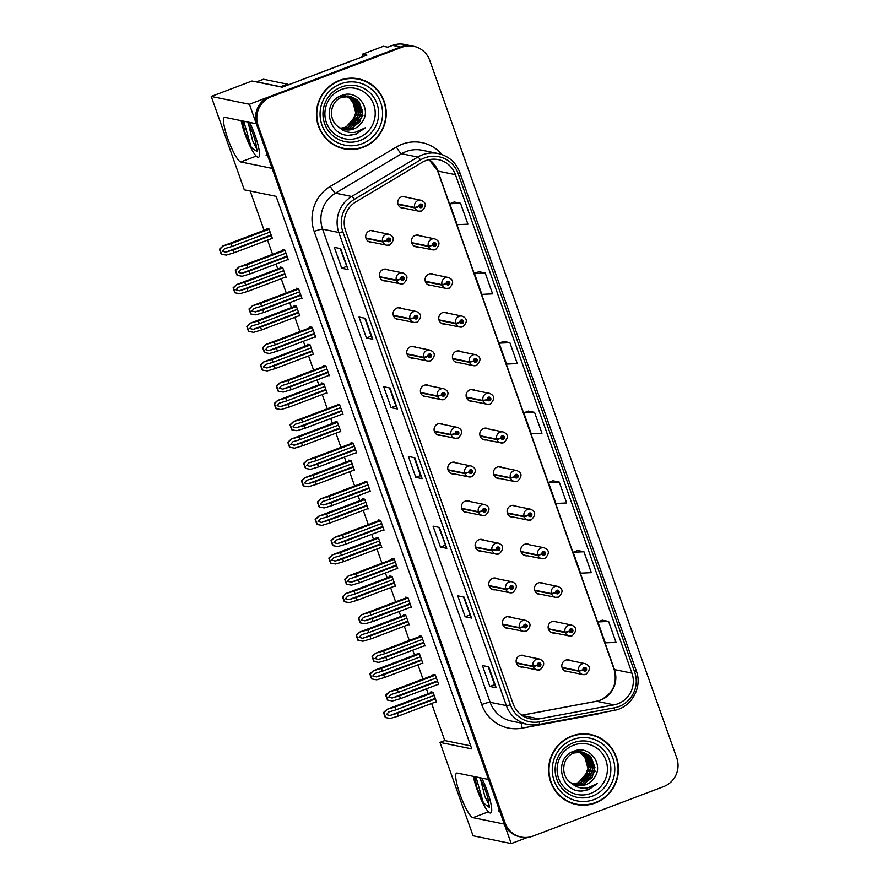 <?xml version="1.0" encoding="UTF-8"?>
<svg xmlns="http://www.w3.org/2000/svg" width="888" height="888" viewBox="0 0 888 888"><rect width="100%" height="100%" fill="white"/><g stroke="black" fill="none" stroke-linecap="round" stroke-linejoin="round"><path stroke-width="1.33" d="M499.411 810.222A23.821 4.418 69.3 0 1 498.812 810.844A23.821 4.418 69.3 0 1 498.268 810.866L499.744 811.166M267.543 155.467L266.078 155.156A23.821 4.418 -110.7 0 0 266.611 155.134A23.821 4.418 -110.7 0 0 267.21 154.512M497.691 578.854A5.95 5.816 101.6 0 0 488.789 584.382A5.95 5.816 101.6 0 0 495.449 589.787M484.016 540.237A5.95 5.816 101.6 0 0 475.113 545.776A5.95 5.816 101.6 0 0 481.773 551.171M470.34 501.62A5.95 5.816 101.6 0 0 461.438 507.159A5.95 5.816 101.6 0 0 468.098 512.565M456.665 463.014A5.95 5.816 101.6 0 0 447.763 468.542A5.95 5.816 101.6 0 0 454.423 473.948M442.99 424.397A5.95 5.816 101.6 0 0 434.088 429.936A5.95 5.816 101.6 0 0 440.759 435.342M429.326 385.792A5.95 5.816 101.6 0 0 420.413 391.319A5.95 5.816 101.6 0 0 427.084 396.725M415.651 347.175A5.95 5.816 101.6 0 0 406.748 352.714A5.95 5.816 101.6 0 0 413.408 358.108M401.975 308.569A5.95 5.816 101.6 0 0 393.073 314.097A5.95 5.816 101.6 0 0 399.733 319.502M388.3 269.952A5.95 5.816 101.6 0 0 379.398 275.491A5.95 5.816 101.6 0 0 386.058 280.886M374.625 231.335A5.95 5.816 101.6 0 0 365.723 236.874A5.95 5.816 101.6 0 0 372.383 242.28M511.366 617.46A5.95 5.816 101.6 0 0 502.453 622.999A5.95 5.816 101.6 0 0 509.124 628.393M557.042 622.055A5.95 5.816 101.6 0 0 548.14 627.583A5.95 5.816 101.6 0 0 554.8 632.989M543.367 583.438A5.95 5.816 101.6 0 0 534.465 588.977A5.95 5.816 101.6 0 0 541.125 594.372M529.692 544.821A5.95 5.816 101.6 0 0 520.79 550.36A5.95 5.816 101.6 0 0 527.461 555.766M516.028 506.216A5.95 5.816 101.6 0 0 507.115 511.743A5.95 5.816 101.6 0 0 513.786 517.149M502.353 467.599A5.95 5.816 101.6 0 0 493.451 473.138A5.95 5.816 101.6 0 0 500.111 478.543M488.678 428.993A5.95 5.816 101.6 0 0 479.775 434.521A5.95 5.816 101.6 0 0 486.435 439.926M475.002 390.376A5.95 5.816 101.6 0 0 466.1 395.915A5.95 5.816 101.6 0 0 472.76 401.309M461.327 351.77A5.95 5.816 101.6 0 0 452.425 357.298A5.95 5.816 101.6 0 0 459.085 362.704M447.663 313.153A5.95 5.816 101.6 0 0 438.75 318.692A5.95 5.816 101.6 0 0 445.421 324.087M433.988 274.536A5.95 5.816 101.6 0 0 425.086 280.075A5.95 5.816 101.6 0 0 431.746 285.481M420.313 235.931A5.95 5.816 101.6 0 0 411.41 241.458A5.95 5.816 101.6 0 0 418.07 246.864M406.637 197.314A5.95 5.816 101.6 0 0 397.735 202.853A5.95 5.816 101.6 0 0 404.395 208.258M525.03 656.077A5.95 5.816 101.6 0 0 516.128 661.604A5.95 5.816 101.6 0 0 522.788 667.01M570.718 660.661A5.95 5.816 101.6 0 0 561.815 666.2A5.95 5.816 101.6 0 0 568.475 671.594M363.248 56.488L362.437 54.19L383.361 46.265L387.823 47.175L392.607 45.366A22.333 21.789 101.6 0 1 404.495 44.4L412.443 46.032A22.333 21.789 101.6 0 0 400.555 46.997L249.417 104.251L256.321 123.765L224.986 117.349A23.821 4.418 -110.7 0 0 224.453 117.383A23.821 4.418 -110.7 0 0 228.272 139.916A23.821 4.418 -110.7 0 0 240.781 161.96L272.117 168.376L488.522 779.475L457.187 773.06A23.821 4.418 -110.7 0 0 456.643 773.093A23.821 4.418 -110.7 0 0 460.461 795.626A23.821 4.418 -110.7 0 0 472.982 817.67L504.317 824.086L511.233 843.6L527.694 837.362M362.437 54.19L366.888 55.112L282.218 87.179L252.003 80.997L211.244 96.437L249.417 104.251M431.624 703.451L444.766 740.57L439.982 742.39L473.06 835.775L511.233 843.6M439.982 742.39L471.794 748.906L276.124 196.348L244.311 189.832L211.244 96.437M250.172 191.031L264.102 230.369M267.543 240.115L272.583 254.323M276.035 264.069L277.766 268.986M281.219 278.721L286.258 292.94M289.699 302.675L291.442 307.592M294.894 317.338L299.933 331.546M303.374 341.292L305.117 346.209M308.569 355.944L313.597 370.163M317.049 379.898L318.792 384.815M322.244 394.561L327.272 408.78M330.725 418.514L332.467 423.432M335.919 433.166L340.948 447.386M344.4 457.131L346.142 462.049M349.583 471.783L354.623 486.002M358.075 495.737L359.807 500.654M363.259 510.4L368.298 524.608M371.739 534.354L373.482 539.271M376.934 549.006L381.973 563.225M385.414 572.96L387.157 577.877M390.609 587.623L395.637 601.831M399.089 611.577L400.832 616.494M404.284 626.229L409.313 640.448M412.765 650.183L414.507 655.1M417.948 664.846L422.988 679.065M426.44 688.799L428.183 693.717M444.766 740.57L470.729 745.887M353.735 470.207L354.49 470.363L351.038 460.606L348.806 460.151L349.084 460.928M381.085 547.43L381.84 547.585L378.388 537.828L376.157 537.373L376.434 538.15M394.76 586.047L395.515 586.202L392.052 576.445L389.832 575.99L390.11 576.767M408.425 624.664L409.19 624.819L405.727 615.062L403.507 614.596L403.774 615.373M422.1 663.269L422.855 663.425L419.402 653.668L417.182 653.213L417.449 653.99M367.41 508.824L368.165 508.979L364.713 499.223L362.482 498.767L362.759 499.544M340.06 431.601L340.814 431.757L337.362 422L335.142 421.545L335.409 422.311M326.384 392.984L327.15 393.14L323.687 383.383L321.467 382.928L321.734 383.705M312.72 354.379L313.475 354.534L310.023 344.777L307.792 344.311L308.069 345.088M299.045 315.762L299.8 315.917L296.348 306.16L294.117 305.705L294.394 306.482M285.37 277.156L286.125 277.3L282.673 267.543L280.442 267.088L280.719 267.865M271.695 238.539L272.45 238.694L268.997 228.938L266.766 228.482L267.044 229.259M435.775 701.886L436.53 702.042L433.078 692.285L430.846 691.83L431.124 692.596M369.608 491.364L370.363 491.519L366.911 481.762L364.679 481.307L364.957 482.084M396.958 568.598L397.713 568.742L394.25 558.985L392.03 558.53L392.307 559.307M410.622 607.203L411.388 607.359L407.925 597.602L405.705 597.147L405.971 597.924M424.298 645.82L425.052 645.976L421.6 636.219L419.38 635.753L419.647 636.53M383.283 529.981L384.038 530.136L380.586 520.379L378.355 519.924L378.632 520.701M355.933 452.758L356.687 452.913L353.235 443.156L351.004 442.701L351.282 443.467M342.257 414.141L343.012 414.296L339.56 404.54L337.34 404.084L337.606 404.861M328.582 375.535L329.348 375.691L325.885 365.934L323.665 365.468L323.931 366.245M314.918 336.918L315.673 337.074L312.221 327.317L309.99 326.862L310.267 327.639M301.243 298.312L301.998 298.468L298.546 288.7L296.315 288.245L296.592 289.022M287.568 259.696L288.323 259.851L284.87 250.094L282.639 249.639L282.917 250.416M437.973 684.426L438.728 684.581L435.275 674.825L433.044 674.369L433.322 675.146M339.482 80.364A35.731 34.865 101.6 0 0 316.505 116.639A35.731 34.865 101.6 0 0 344.156 148.818A35.731 34.865 101.6 0 0 363.17 147.275A35.731 34.865 101.6 0 0 386.147 110.989A35.731 34.865 101.6 0 0 358.497 78.821A35.731 34.865 101.6 0 0 339.482 80.364M343.523 148.685A35.731 34.865 101.6 0 0 353.346 149.051M571.672 736.074A35.731 34.865 101.6 0 0 548.706 772.349A35.731 34.865 101.6 0 0 576.356 804.528A35.731 34.865 101.6 0 0 595.371 802.985A35.731 34.865 101.6 0 0 618.337 766.699A35.731 34.865 101.6 0 0 590.698 734.531A35.731 34.865 101.6 0 0 571.672 736.074M575.724 804.384A35.731 34.865 101.6 0 0 585.536 804.761M425.641 160.673A23.821 23.243 -78.4 0 1 438.328 159.64A23.821 23.243 -78.4 0 1 455.433 174.681L631.945 673.16A23.821 23.243 -78.4 0 1 614.041 704.85L538.972 718.914A23.821 23.243 -78.4 0 1 530.214 718.836A23.821 23.243 -78.4 0 1 513.109 703.796L345.565 230.691A23.821 23.243 -78.4 0 1 355.877 201.876L421.966 162.448A23.821 23.243 -78.4 0 1 425.641 160.673M424.653 157.886A26.795 26.152 101.6 0 0 420.512 159.884L354.423 199.312A26.795 26.152 101.6 0 0 342.835 231.724L510.367 704.828A26.795 26.152 101.6 0 0 539.46 721.833L614.54 707.78A26.795 26.152 101.6 0 0 634.687 672.116L458.164 173.648A26.795 26.152 101.6 0 0 424.653 157.886M413.719 46.287L412.443 46.032A22.333 21.789 101.6 0 0 400.555 46.997L269.93 96.481A22.333 21.789 101.6 0 0 256.821 125.164L503.829 822.688A22.333 21.789 101.6 0 0 519.857 836.796L521.134 837.051A22.333 21.789 101.6 0 0 533.022 836.085L663.647 786.601A22.333 21.789 101.6 0 0 676.756 757.919L429.759 60.395A22.333 21.789 101.6 0 0 401.831 47.253L271.206 96.748A22.333 21.789 101.6 0 0 258.086 125.43L505.094 822.954A22.333 21.789 101.6 0 0 521.134 837.051M608.602 621.445L597.868 621.944L605.272 642.856L616.006 642.357L608.602 621.445L602.253 620.179M583.927 551.748L573.182 552.247L580.586 573.16L591.33 572.66L583.927 551.748L577.577 550.482M559.24 482.051L548.507 482.55L555.91 503.463L566.644 502.963L559.24 482.051L552.891 480.785M460.517 203.263L449.783 203.763L457.187 224.675L467.921 224.176L460.517 203.263L454.168 201.998M485.203 272.96L474.458 273.46L481.862 294.372L492.607 293.873L485.203 272.96L478.854 271.695M509.879 342.657L499.145 343.156L506.549 364.069L517.282 363.569L509.879 342.657L503.529 341.392M534.565 412.354L523.82 412.853L531.224 433.766L541.969 433.266L534.565 412.354L528.216 411.089M471.506 618.048L465.146 616.749L457.742 595.837L464.102 597.147L471.506 618.048A5.95 0.677 -19.5 0 1 471.373 617.97L463.98 597.125M496.181 687.745L489.821 686.446L482.417 665.534L488.777 666.844L496.181 687.745A5.95 0.677 -19.5 0 1 496.048 687.667L488.666 666.821M397.458 408.957L391.097 407.659L383.694 386.746L390.054 388.056L397.458 408.957A5.95 0.677 -19.5 0 1 397.325 408.88L389.943 388.034M372.782 339.26L366.422 337.962L359.018 317.049L365.379 318.359L372.782 339.26A5.95 0.677 -19.5 0 1 372.638 339.183L365.257 318.337M348.096 269.564L341.736 268.265L334.332 247.352L340.692 248.662L348.096 269.564A5.95 0.677 -19.5 0 1 347.963 269.486L340.581 248.64M446.819 548.351L440.459 547.052L433.055 526.14L439.416 527.45L446.819 548.351A5.95 0.677 -19.5 0 1 446.686 548.273L439.305 527.428M422.144 478.654L415.784 477.356L408.38 456.443L414.74 457.753L422.144 478.654A5.95 0.677 -19.5 0 1 422 478.577L414.618 457.731M415.784 477.356L420.524 475.557L422 478.577M440.459 547.052L445.199 545.254M438.861 527.328L446.686 548.273M341.736 268.265L346.475 266.467M340.126 248.54L347.963 269.486M366.422 337.962L371.162 336.164L372.638 339.183M391.097 407.659L395.837 405.86L397.325 408.88M489.821 686.446L494.561 684.648L496.048 687.667M465.146 616.749L469.885 614.951M463.536 597.025L471.373 617.97M523.82 412.853L528.26 411.066M499.145 343.156L503.585 341.369M474.458 273.46L478.898 271.673M449.783 203.763L454.223 201.976M548.507 482.55L552.947 480.763M573.182 552.247L577.622 550.46M597.868 621.944L602.308 620.157M420.524 475.58L414.174 457.631M395.848 405.883L389.499 387.934M371.162 336.186L364.813 318.237M494.572 684.67L488.222 666.721M599.234 737.917A35.731 34.865 101.6 0 0 590.054 734.398M367.033 82.207A35.731 34.865 101.6 0 0 357.864 78.699M437.606 681.407L399.511 695.837L392.13 698.035L388.678 697.135L390.898 694.549L398.279 692.351L397.291 689.565L389.055 691.919L434.554 674.68M516.461 663.214L533.266 666.655L537.418 665.378A1.865 1.82 101.6 0 0 539.715 666.4A1.865 1.82 101.6 0 0 540.814 664.002A1.865 1.82 101.6 0 0 538.483 662.914A1.865 1.82 101.6 0 0 537.373 665.223L538.406 664.879A0.744 0.722 -78.4 0 1 539.249 663.924A0.744 0.722 -78.4 0 1 539.349 665.356A0.744 0.722 -78.4 0 1 538.428 664.946L537.418 665.378M538.827 663.969A0.744 0.722 -78.4 0 1 538.583 665.179M537.373 665.223L533.1 666.2A5.583 5.45 -78.4 0 1 539.427 659.018C544.81 661.227 545.077 664.79 540.248 669.719L537.185 669.963A5.583 5.45 -78.4 0 1 533.266 666.655M516.328 662.77L533.1 666.2M438.594 684.193L400.499 698.623L392.552 700.987L387.534 700.088A3.719 0.688 -110.7 0 1 386.946 698.601L386.202 696.514A3.719 0.688 -110.7 0 1 385.758 695.049L389.177 691.896L434.598 674.691M435.386 675.135L397.291 689.565M436.374 677.921L398.279 692.351M399.511 695.837L400.499 698.623M389.344 691.93L386.08 695.115L387.856 700.155M435.409 698.856L397.313 713.297L389.932 715.484L386.48 714.585L388.7 711.998L396.081 709.812L395.093 707.015L386.857 709.368L432.356 692.129M562.148 667.809L578.943 671.25L583.105 669.963A1.865 1.82 101.6 0 0 585.403 670.984A1.865 1.82 101.6 0 0 586.502 668.597A1.865 1.82 101.6 0 0 584.171 667.499A1.865 1.82 101.6 0 0 583.05 669.818L584.093 669.474A0.744 0.722 -78.4 0 1 584.937 668.509A0.744 0.722 -78.4 0 1 585.037 669.941A0.744 0.722 -78.4 0 1 584.115 669.53L583.105 669.963M584.515 668.553A0.744 0.722 -78.4 0 1 584.26 669.763M583.05 669.818L578.787 670.795A5.583 5.45 -78.4 0 1 585.114 663.614C590.487 665.822 590.764 669.385 585.925 674.303L582.872 674.547A5.583 5.45 -78.4 0 1 578.943 671.25M562.004 667.354L578.787 670.795M436.397 701.653L398.301 716.083L390.354 718.448L385.337 717.548A3.719 0.688 -110.7 0 1 384.748 716.061L384.005 713.963A3.719 0.688 -110.7 0 1 383.561 712.509L386.979 709.346L432.401 692.14M433.189 692.585L395.093 707.015M434.177 695.382L396.081 709.812M397.313 713.297L398.301 716.083M387.146 709.379L383.882 712.576L385.658 717.615M423.931 642.79L385.836 657.22L378.454 659.418L375.002 658.519L377.222 655.932L384.604 653.735L383.616 650.948L375.38 653.302L420.879 636.063M502.786 624.608L519.591 628.049L523.754 626.762A1.865 1.82 101.6 0 0 526.051 627.783A1.865 1.82 101.6 0 0 527.139 625.396A1.865 1.82 101.6 0 0 524.808 624.297A1.865 1.82 101.6 0 0 523.698 626.617L524.741 626.273A0.744 0.722 -78.4 0 1 525.585 625.307A0.744 0.722 -78.4 0 1 525.674 626.739A0.744 0.722 -78.4 0 1 524.753 626.329L523.754 626.762M525.152 625.352A0.744 0.722 -78.4 0 1 524.908 626.562M523.698 626.617L519.425 627.594A5.583 5.45 -78.4 0 1 525.751 620.412C531.135 622.621 531.413 626.184 526.573 631.102L523.509 631.346A5.583 5.45 -78.4 0 1 519.591 628.049M502.652 624.153L519.425 627.594M424.919 645.587L386.824 660.017L378.876 662.37L373.859 661.482A3.719 0.688 -110.7 0 1 373.271 659.995L372.527 657.897A3.719 0.688 -110.7 0 1 372.083 656.443L375.513 653.279L420.923 636.074M421.711 636.518L383.616 650.948M422.699 639.305L384.604 653.735M385.836 657.22L386.824 660.017M375.668 653.313L372.405 656.51L374.181 661.549M410.256 604.184L372.172 618.614L364.779 620.801L361.327 619.902L363.547 617.327L370.929 615.129L369.941 612.343L361.705 614.685L407.204 597.458M489.122 585.991L505.916 589.432L510.078 588.156A1.865 1.82 101.6 0 0 512.376 589.177A1.865 1.82 101.6 0 0 513.464 586.779A1.865 1.82 101.6 0 0 511.144 585.692A1.865 1.82 101.6 0 0 510.023 588L511.066 587.656A0.744 0.722 -78.4 0 1 511.91 586.702A0.744 0.722 -78.4 0 1 511.999 588.122A0.744 0.722 -78.4 0 1 511.088 587.723L510.078 588.156M511.488 586.746A0.744 0.722 -78.4 0 1 511.233 587.956M510.023 588L505.76 588.977A5.583 5.45 -78.4 0 1 512.087 581.795C517.46 584.004 517.737 587.567 512.898 592.485L509.845 592.74A5.583 5.45 -78.4 0 1 505.916 589.432M488.977 585.547L505.76 588.977M411.244 606.97L373.16 621.4L365.201 623.765L360.195 622.865A3.719 0.688 -110.7 0 1 359.596 621.378L358.852 619.291A3.719 0.688 -110.7 0 1 358.408 617.826L361.838 614.674L407.248 597.469M408.036 597.913L369.941 612.343M409.024 600.699L370.929 615.129M372.172 618.614L373.16 621.4M361.993 614.707L358.73 617.893L360.517 622.932M396.581 565.567L358.497 579.997L351.115 582.195L347.652 581.296L349.872 578.71L357.265 576.512L356.277 573.726L348.041 576.079L393.528 558.841M475.446 547.385L492.241 550.826L496.403 549.539A1.865 1.82 101.6 0 0 498.701 550.56A1.865 1.82 101.6 0 0 499.789 548.174A1.865 1.82 101.6 0 0 497.469 547.075A1.865 1.82 101.6 0 0 496.348 549.383L497.391 549.05A0.744 0.722 -78.4 0 1 498.235 548.085A0.744 0.722 -78.4 0 1 498.335 549.517A0.744 0.722 -78.4 0 1 497.413 549.106L496.403 549.539M497.813 548.129A0.744 0.722 -78.4 0 1 497.558 549.339M496.348 549.383L492.085 550.371A5.583 5.45 -78.4 0 1 498.412 543.19C503.785 545.387 504.062 548.962 499.223 553.879L496.17 554.123A5.583 5.45 -78.4 0 1 492.241 550.826M475.302 546.93L492.085 550.371M397.569 568.353L359.485 582.783L351.526 585.148L346.52 584.26A3.719 0.688 -110.7 0 1 345.92 582.761L345.177 580.674A3.719 0.688 -110.7 0 1 344.733 579.22L348.163 576.057L393.584 558.852M394.361 559.296L356.277 573.726M395.349 562.082L357.265 576.512M358.497 579.997L359.485 582.783M348.318 576.09L345.055 579.287L346.842 584.315M421.733 660.25L383.638 674.68L376.257 676.878L372.805 675.979L375.025 673.393L382.406 671.195L381.418 668.409L373.182 670.762L418.681 653.524M548.473 629.192L565.279 632.633L569.43 631.357A1.865 1.82 101.6 0 0 571.728 632.378A1.865 1.82 101.6 0 0 572.827 629.981A1.865 1.82 101.6 0 0 570.496 628.893A1.865 1.82 101.6 0 0 569.375 631.202L570.418 630.857A0.744 0.722 -78.4 0 1 571.262 629.903A0.744 0.722 -78.4 0 1 571.361 631.324A0.744 0.722 -78.4 0 1 570.44 630.924L569.43 631.357M570.84 629.947A0.744 0.722 -78.4 0 1 570.596 631.157M569.375 631.202L565.112 632.178A5.583 5.45 -78.4 0 1 571.439 624.997C576.823 627.206 577.089 630.769 572.249 635.686L569.197 635.941A5.583 5.45 -78.4 0 1 565.279 632.633M548.329 628.748L565.112 632.178M422.721 663.036L384.626 677.466L376.679 679.831L371.661 678.932A3.719 0.688 -110.7 0 1 371.073 677.444L370.329 675.357A3.719 0.688 -110.7 0 1 369.885 673.892L373.315 670.74L418.725 653.535M419.513 653.979L381.418 668.409M420.501 656.765L382.406 671.195M383.638 674.68L384.626 677.466M373.471 670.773L370.207 673.959L371.983 678.998M408.058 621.633L369.974 636.063L362.582 638.261L359.129 637.362L361.349 634.776L368.731 632.578L367.743 629.792L359.507 632.145L405.006 614.907M534.798 590.587L551.603 594.028L555.755 592.74A1.865 1.82 101.6 0 0 558.053 593.761A1.865 1.82 101.6 0 0 559.151 591.375A1.865 1.82 101.6 0 0 556.82 590.276A1.865 1.82 101.6 0 0 555.71 592.585L556.743 592.252A0.744 0.722 -78.4 0 1 557.586 591.286A0.744 0.722 -78.4 0 1 557.686 592.718A0.744 0.722 -78.4 0 1 556.765 592.307L555.755 592.74M557.165 591.33A0.744 0.722 -78.4 0 1 556.92 592.54M555.71 592.585L551.437 593.573A5.583 5.45 -78.4 0 1 557.764 586.391C563.147 588.589 563.414 592.163 558.585 597.08L555.522 597.324A5.583 5.45 -78.4 0 1 551.603 594.028M534.665 590.132L551.437 593.573M409.046 624.419L370.962 638.861L363.003 641.214L357.997 640.326A3.719 0.688 -110.7 0 1 357.398 638.838L356.654 636.74A3.719 0.688 -110.7 0 1 356.21 635.286L359.64 632.123L405.05 614.918M405.838 615.362L367.743 629.792M406.826 618.148L368.731 632.578M369.974 636.063L370.962 638.861M359.795 632.156L356.532 635.353L358.319 640.392M394.383 583.028L356.299 597.458L348.917 599.644L345.454 598.745L347.674 596.159L355.067 593.972L354.079 591.186L345.843 593.528L391.331 576.301M521.123 551.97L537.928 555.411L542.091 554.134A1.865 1.82 101.6 0 0 544.388 555.144A1.865 1.82 101.6 0 0 545.476 552.758A1.865 1.82 101.6 0 0 543.145 551.659A1.865 1.82 101.6 0 0 542.035 553.979L543.067 553.635A0.744 0.722 -78.4 0 1 543.911 552.68A0.744 0.722 -78.4 0 1 544.011 554.101A0.744 0.722 -78.4 0 1 543.09 553.701L542.091 554.134M543.489 552.725A0.744 0.722 -78.4 0 1 543.245 553.934M542.035 553.979L537.762 554.956A5.583 5.45 -78.4 0 1 544.089 547.774C549.472 549.983 549.739 553.546 544.91 558.463L541.846 558.707A5.583 5.45 -78.4 0 1 537.928 555.411M520.99 551.515L537.762 554.956M395.371 585.814L357.287 600.244L349.328 602.608L344.322 601.709A3.719 0.688 -110.7 0 1 343.723 600.221L342.979 598.135A3.719 0.688 -110.7 0 1 342.535 596.669L345.965 593.517L391.386 576.301M392.163 576.756L354.079 591.186M393.151 579.542L355.067 593.972M356.299 597.458L357.287 600.244M346.12 593.55L342.857 596.736L344.644 601.775M380.719 544.411L342.624 558.841L335.242 561.038L331.779 560.139L334.01 557.553L341.392 555.355L340.404 552.569L332.168 554.922L377.666 537.684M507.459 513.364L524.253 516.805L528.416 515.517A1.865 1.82 101.6 0 0 530.713 516.539A1.865 1.82 101.6 0 0 531.801 514.152A1.865 1.82 101.6 0 0 529.481 513.053A1.865 1.82 101.6 0 0 528.36 515.362L529.403 515.018A0.744 0.722 -78.4 0 1 530.247 514.063A0.744 0.722 -78.4 0 1 530.336 515.495A0.744 0.722 -78.4 0 1 529.426 515.084L528.416 515.517M529.825 514.108A0.744 0.722 -78.4 0 1 529.57 515.317M528.36 515.362L524.098 516.35A5.583 5.45 -78.4 0 1 530.414 509.168C535.797 511.366 536.075 514.929 531.235 519.857L528.182 520.102A5.583 5.45 -78.4 0 1 524.253 516.805M507.314 512.909L524.098 516.35M381.707 547.197L343.612 561.627L335.653 563.991L330.647 563.092A3.719 0.688 -110.7 0 1 330.047 561.605L329.315 559.518A3.719 0.688 -110.7 0 1 328.86 558.064L332.29 554.9L377.711 537.695M378.488 538.139L340.404 552.569M379.476 540.925L341.392 555.355M342.624 558.841L343.612 561.627M332.445 554.933L329.182 558.13L330.969 563.159M241.114 120.657A24.265 4.507 -110.7 0 0 244.788 133.511A24.265 4.507 -110.7 0 0 258.575 157.265A24.265 4.507 -110.7 0 0 255.167 135.631A24.265 4.507 -110.7 0 0 249.606 122.389M257.198 149.794L252.625 140.681L248.407 123.654M255.633 142.036L252.381 132.134M242.235 120.89L244.766 132.101L251.226 147.353L257.176 151.704L255.689 142.302A16.817 3.119 -110.7 0 0 253.568 135.309A16.817 3.119 -110.7 0 0 247.375 121.934M280.63 86.858A14.885 2.764 69.3 0 1 280.586 86.735L256.787 81.863A14.885 2.764 -110.7 0 0 256.454 81.885A14.885 2.764 -110.7 0 0 256.421 81.896M280.586 86.735L287.423 84.149L263.636 79.265A14.885 2.764 -110.7 0 0 263.292 79.287L256.454 81.885M287.423 84.149A14.885 2.764 -110.7 0 0 287.768 85.082M352.414 60.595A14.885 14.53 101.6 0 0 350.571 61.15L294.727 82.451M251.226 147.353L243.767 121.201M244.766 132.101L242.613 120.957M473.315 776.367A24.265 4.507 -110.7 0 0 476.989 789.221A24.265 4.507 -110.7 0 0 490.775 812.975A24.265 4.507 -110.7 0 0 487.357 791.341A24.265 4.507 -110.7 0 0 481.796 778.099M489.388 805.494L484.826 796.392L480.608 779.364M487.823 797.746L484.582 787.845M474.436 776.589L476.967 787.8L483.427 803.063L489.377 807.403L487.889 798.012A16.817 3.119 -110.7 0 0 485.769 791.019A16.817 3.119 -110.7 0 0 479.564 777.644M483.427 803.063L475.968 776.911M476.967 787.8L474.814 776.667M358.597 137.673A25.752 25.142 -78.4 0 1 326.384 122.522A25.752 25.142 -78.4 0 1 341.514 89.433A25.752 25.142 -78.4 0 1 373.726 104.595A25.752 25.142 -78.4 0 1 358.597 137.673M350.305 135.276L356.51 133.933L365.268 127.783L355.544 132.201C349.273 133.233 343.767 131.591 339.05 127.262A16.828 16.417 101.6 0 0 361.727 122.5C372.583 109.302 357.309 89.1 342.28 95.271C320.635 101.521 328.072 137.285 350.305 135.276M346.398 96.226A16.828 16.417 -78.4 0 1 352.947 102.375L355.755 112.754L351.914 122.966M339.605 80.708A35.354 34.499 -78.4 0 1 358.419 79.187A35.354 34.499 -78.4 0 1 385.781 111.022A35.354 34.499 -78.4 0 1 363.048 146.92A35.354 34.499 -78.4 0 1 344.233 148.451A35.354 34.499 -78.4 0 1 316.872 116.617A35.354 34.499 -78.4 0 1 339.605 80.708M348.041 78.322A35.354 34.499 -78.4 0 1 357.154 78.921L358.419 79.187M347.275 96.193L353.824 101.676L356.665 112.121L353.38 121.223L345.443 127.228L340.692 128.227M347.541 96.193L351.637 98.757L356.887 114.441L345.943 127.328L340.937 128.338M348.584 96.226L353.657 99.178L358.907 114.863L347.963 127.739L341.891 128.771M348.329 96.204L355.422 101.498L358.708 111.411L356.144 120.524L347.463 127.639L341.647 128.671M349.617 96.326L355.677 99.589L360.928 115.273L349.983 128.161L342.857 129.126M349.361 96.293L357.287 101.72L360.728 112.277L357.698 121.667L349.484 128.05L342.613 129.049M339.05 127.262C327.75 120.657 329.603 101.288 341.858 97.269L350.638 96.503L357.698 100L362.948 115.684L352.003 128.571L343.834 129.426M350.349 96.448L359.063 101.82L362.748 111.722L360.006 121.645L351.504 128.46L343.589 129.359M361.727 122.5C358.253 126.485 355.522 128.616 353.524 128.882L344.577 129.604M339.838 96.848L348.618 96.082M339.327 96.748L348.107 95.982M341.347 97.158L350.127 96.404M343.556 95.083L344.3 95.316M344.544 95.393L345.277 95.671M345.521 95.771L346.242 96.104M346.486 96.226L349.617 98.346L352.947 102.375M344.233 148.451L342.957 148.196A35.354 34.499 -78.4 0 1 334.343 145.166M365.268 127.783L356.354 133.899L349.095 135.254M590.798 793.384A25.752 25.142 -78.4 0 1 558.585 778.232A25.752 25.142 -78.4 0 1 573.715 745.143A25.752 25.142 -78.4 0 1 605.916 760.295A25.752 25.142 -78.4 0 1 590.798 793.384M582.495 790.975L588.711 789.643L597.469 783.494L587.745 787.911C581.474 788.944 575.968 787.301 571.25 782.961A16.828 16.417 101.6 0 0 593.928 778.21C604.784 765.012 589.51 744.81 574.481 750.982C552.836 757.231 560.273 792.995 582.495 790.975M578.588 751.936A16.828 16.417 -78.4 0 1 585.148 758.086L587.956 768.464L584.115 778.676M571.805 736.418A35.354 34.499 -78.4 0 1 590.62 734.887A35.354 34.499 -78.4 0 1 617.981 766.733A35.354 34.499 -78.4 0 1 595.249 802.63A35.354 34.499 -78.4 0 1 576.423 804.162A35.354 34.499 -78.4 0 1 549.073 772.327A35.354 34.499 -78.4 0 1 571.805 736.418M580.23 734.032A35.354 34.499 -78.4 0 1 589.343 734.631L590.62 734.887M579.476 751.903L586.025 757.386L588.855 767.831L585.581 776.933L577.644 782.927L572.893 783.926M579.742 751.892L583.838 754.467L589.077 770.151L578.144 783.038L573.137 784.049M580.785 751.936L585.858 754.878L591.097 770.573L580.164 783.449L574.081 784.481M580.53 751.914L587.612 757.209L590.909 767.121L588.344 776.234L579.664 783.349L573.848 784.382M581.818 752.036L587.878 755.3L593.117 770.984L582.184 783.86L575.058 784.837M581.562 752.003L589.488 757.431L592.929 767.987L589.887 777.366L581.684 783.76L574.814 784.759M571.25 782.961C559.94 776.367 561.804 756.998 574.059 752.969L582.839 752.214L589.898 755.71L595.138 771.395L584.204 784.282L576.035 785.136M582.55 752.158L591.264 757.531L594.938 767.432L592.196 777.355L583.705 784.171L575.79 785.07M593.928 778.21C590.453 782.195 587.723 784.326 585.725 784.592L576.778 785.314M572.039 752.558L580.819 751.792M571.528 752.458L580.308 751.692M573.548 752.869L582.328 752.103M575.757 750.793L576.501 751.015M576.745 751.104L577.478 751.381M577.722 751.481L578.443 751.814M578.676 751.936L581.818 754.056L585.148 758.086M576.423 804.162L575.158 803.895A35.354 34.499 -78.4 0 1 566.544 800.876M597.469 783.494L588.555 789.61L581.296 790.964M382.917 526.961L344.822 541.391L337.44 543.578L333.977 542.679L336.208 540.093L343.589 537.906L342.601 535.12L334.365 537.462L379.864 520.235M461.771 508.769L478.577 512.21L482.728 510.933A1.865 1.82 101.6 0 0 485.026 511.943A1.865 1.82 101.6 0 0 486.125 509.557A1.865 1.82 101.6 0 0 483.794 508.458A1.865 1.82 101.6 0 0 482.672 510.778L483.716 510.434A0.744 0.722 -78.4 0 1 484.559 509.479A0.744 0.722 -78.4 0 1 484.659 510.9A0.744 0.722 -78.4 0 1 483.738 510.5L482.728 510.933M484.138 509.523A0.744 0.722 -78.4 0 1 483.893 510.733M482.672 510.778L478.41 511.754A5.583 5.45 -78.4 0 1 484.737 504.573C490.121 506.782 490.387 510.345 485.547 515.262L482.495 515.506A5.583 5.45 -78.4 0 1 478.577 512.21M461.627 508.313L478.41 511.754M383.905 529.748L345.809 544.178L337.851 546.542L332.845 545.643A3.719 0.688 -110.7 0 1 332.245 544.155L331.513 542.069A3.719 0.688 -110.7 0 1 331.058 540.603L334.487 537.451L379.909 520.235M380.686 520.69L342.601 535.12M381.674 523.476L343.589 537.906M344.822 541.391L345.809 544.178M334.643 537.473L331.379 540.67L333.166 545.709M369.242 488.345L331.146 502.775L323.765 504.972L320.313 504.073L322.533 501.487L329.914 499.289L328.926 496.503L320.69 498.856L366.189 481.618M448.096 470.163L464.901 473.604L469.053 472.316A1.865 1.82 101.6 0 0 471.35 473.337A1.865 1.82 101.6 0 0 472.449 470.951A1.865 1.82 101.6 0 0 470.118 469.852A1.865 1.82 101.6 0 0 468.997 472.161L470.041 471.817A0.744 0.722 -78.4 0 1 470.884 470.862A0.744 0.722 -78.4 0 1 470.984 472.294A0.744 0.722 -78.4 0 1 470.063 471.883L469.053 472.316M470.462 470.906A0.744 0.722 -78.4 0 1 470.218 472.116M468.997 472.161L464.735 473.149A5.583 5.45 -78.4 0 1 471.062 465.967C476.445 468.165 476.712 471.728 471.872 476.656L468.82 476.9A5.583 5.45 -78.4 0 1 464.901 473.604M447.952 469.708L464.735 473.149M370.229 491.131L332.134 505.561L324.187 507.925L319.169 507.026A3.719 0.688 -110.7 0 1 318.57 505.538L317.837 503.452A3.719 0.688 -110.7 0 1 317.382 501.998L320.812 498.834L366.233 481.629M367.022 482.073L328.926 496.503M368.009 484.859L329.914 499.289M331.146 502.775L332.134 505.561M320.979 498.867L317.704 502.064L319.491 507.092M355.566 449.739L317.471 464.169L310.09 466.355L306.638 465.456L308.858 462.87L316.239 460.683L315.251 457.886L307.015 460.239L352.514 443.001L307.137 460.217L303.718 463.381A3.719 0.688 -110.7 0 0 304.162 464.835L304.906 466.933A3.719 0.688 -110.7 0 0 305.494 468.42L310.511 469.319L318.459 466.955L356.554 452.525M434.421 431.546L451.226 434.987L455.378 433.699A1.865 1.82 101.6 0 0 457.686 434.72A1.865 1.82 101.6 0 0 458.774 432.334A1.865 1.82 101.6 0 0 456.443 431.235A1.865 1.82 101.6 0 0 455.333 433.555L456.365 433.211A0.744 0.722 -78.4 0 1 457.209 432.256A0.744 0.722 -78.4 0 1 457.309 433.677A0.744 0.722 -78.4 0 1 456.388 433.266L455.378 433.699M456.787 432.301A0.744 0.722 -78.4 0 1 456.543 433.499M455.333 433.555L451.06 434.532A5.583 5.45 -78.4 0 1 457.387 427.35C462.77 429.559 463.036 433.122 458.208 438.039L455.144 438.284A5.583 5.45 -78.4 0 1 451.226 434.987M434.288 431.091L451.06 434.532M353.346 443.456L315.251 457.886M354.334 446.253L316.239 460.683M317.471 464.169L318.459 466.955M307.304 460.25L304.04 463.447L305.816 468.487M367.044 505.805L328.949 520.235L321.567 522.422L318.115 521.522L320.335 518.936L327.716 516.749L326.729 513.963L318.492 516.305L363.991 499.067M493.784 474.747L510.578 478.188L514.74 476.9A1.865 1.82 101.6 0 0 517.038 477.922A1.865 1.82 101.6 0 0 518.126 475.535A1.865 1.82 101.6 0 0 515.806 474.436A1.865 1.82 101.6 0 0 514.685 476.756L515.728 476.412A0.744 0.722 -78.4 0 1 516.572 475.457A0.744 0.722 -78.4 0 1 516.672 476.878A0.744 0.722 -78.4 0 1 515.75 476.468L514.74 476.9M516.15 475.502A0.744 0.722 -78.4 0 1 515.895 476.701M514.685 476.756L510.422 477.733A5.583 5.45 -78.4 0 1 516.749 470.551C522.122 472.76 522.399 476.323 517.56 481.241L514.507 481.485A5.583 5.45 -78.4 0 1 510.578 478.188M493.639 474.292L510.422 477.733M368.032 508.591L329.936 523.021L321.989 525.385L316.972 524.486A3.719 0.688 -110.7 0 1 316.372 522.999L315.64 520.901A3.719 0.688 -110.7 0 1 315.185 519.447L318.614 516.294L364.036 499.078M364.824 499.533L326.729 513.963M365.812 502.319L327.716 516.749M328.949 520.235L329.936 523.021M318.781 516.317L315.506 519.513L317.294 524.553M353.369 467.188L315.273 481.618L307.892 483.816L304.44 482.917L306.66 480.33L314.041 478.133L313.053 475.346L304.817 477.7L350.316 460.461M480.108 436.13L496.903 439.582L501.065 438.295A1.865 1.82 101.6 0 0 503.363 439.316A1.865 1.82 101.6 0 0 504.462 436.918A1.865 1.82 101.6 0 0 502.131 435.83A1.865 1.82 101.6 0 0 501.01 438.139L502.053 437.795A0.744 0.722 -78.4 0 1 502.897 436.841A0.744 0.722 -78.4 0 1 502.997 438.272A0.744 0.722 -78.4 0 1 502.075 437.862L501.065 438.295M502.475 436.885A0.744 0.722 -78.4 0 1 502.231 438.095M501.01 438.139L496.747 439.116A5.583 5.45 -78.4 0 1 503.074 431.934C508.458 434.143 508.724 437.706 503.885 442.635L500.832 442.879A5.583 5.45 -78.4 0 1 496.903 439.582M479.964 435.686L496.747 439.116M354.356 469.974L316.261 484.404L308.314 486.768L303.296 485.869A3.719 0.688 -110.7 0 1 302.708 484.382L301.964 482.295A3.719 0.688 -110.7 0 1 301.52 480.841L304.939 477.677L350.36 460.472M351.149 460.916L313.053 475.346M352.136 463.703L314.041 478.133M315.273 481.618L316.261 484.404M305.106 477.711L301.842 480.908L303.618 485.936M339.693 428.582L301.598 443.012L294.217 445.199L290.764 444.3L292.985 441.713L300.366 439.527L299.378 436.73L291.142 439.083L336.641 421.844L291.275 439.061L287.845 442.224A3.719 0.688 -110.7 0 0 288.289 443.678L289.033 445.776A3.719 0.688 -110.7 0 0 289.621 447.263L294.638 448.163L302.586 445.798L340.681 431.368M466.433 397.524L483.239 400.965L487.39 399.678A1.865 1.82 101.6 0 0 489.688 400.699A1.865 1.82 101.6 0 0 490.786 398.312A1.865 1.82 101.6 0 0 488.456 397.214A1.865 1.82 101.6 0 0 487.334 399.533L488.378 399.189A0.744 0.722 -78.4 0 1 489.221 398.235A0.744 0.722 -78.4 0 1 489.321 399.656A0.744 0.722 -78.4 0 1 488.4 399.245L487.39 399.678M488.8 398.268A0.744 0.722 -78.4 0 1 488.555 399.478M487.334 399.533L483.072 400.51A5.583 5.45 -78.4 0 1 489.399 393.329C494.783 395.537 495.049 399.101 490.209 404.018L487.157 404.262A5.583 5.45 -78.4 0 1 483.239 400.965M466.289 397.069L483.072 400.51M337.473 422.3L299.378 436.73M338.461 425.097L300.366 439.527M301.598 443.012L302.586 445.798M291.431 439.094L288.167 442.291L289.954 447.33M341.891 411.122L303.796 425.552L296.414 427.75L292.962 426.851L295.182 424.264L302.564 422.066L301.576 419.28L293.34 421.634L338.839 404.395M420.757 392.929L437.551 396.381L441.713 395.093A1.865 1.82 101.6 0 0 444.011 396.115A1.865 1.82 101.6 0 0 445.099 393.717A1.865 1.82 101.6 0 0 442.779 392.629A1.865 1.82 101.6 0 0 441.658 394.938L442.701 394.594A0.744 0.722 -78.4 0 1 443.545 393.639A0.744 0.722 -78.4 0 1 443.634 395.071A0.744 0.722 -78.4 0 1 442.724 394.661L441.713 395.093M443.112 393.684A0.744 0.722 -78.4 0 1 442.868 394.894M441.658 394.938L437.396 395.915A5.583 5.45 -78.4 0 1 443.711 388.733C449.095 390.942 449.372 394.505 444.533 399.434L441.48 399.678A5.583 5.45 -78.4 0 1 437.551 396.381M420.612 392.485L437.396 395.915M342.879 413.908L304.784 428.338L296.836 430.702L291.819 429.803A3.719 0.688 -110.7 0 1 291.231 428.316L290.487 426.229A3.719 0.688 -110.7 0 1 290.043 424.775L293.473 421.611L338.883 404.406M339.671 404.85L301.576 419.28M340.659 407.636L302.564 422.066M303.796 425.552L304.784 428.338M293.628 421.645L290.365 424.83L292.152 429.87M328.216 372.505L290.132 386.935L282.75 389.133L279.287 388.234L281.507 385.647L288.889 383.461L287.912 380.663L279.676 383.017L325.163 365.778M407.081 354.323L423.876 357.764L428.038 356.476A1.865 1.82 101.6 0 0 430.336 357.498A1.865 1.82 101.6 0 0 431.424 355.111A1.865 1.82 101.6 0 0 429.104 354.012A1.865 1.82 101.6 0 0 427.983 356.332L429.026 355.988A0.744 0.722 -78.4 0 1 429.87 355.034A0.744 0.722 -78.4 0 1 429.97 356.454A0.744 0.722 -78.4 0 1 429.048 356.044L428.038 356.476M429.448 355.067A0.744 0.722 -78.4 0 1 429.193 356.277M427.983 356.332L423.72 357.309A5.583 5.45 -78.4 0 1 430.047 350.127C435.42 352.336 435.697 355.899 430.858 360.817L427.805 361.061A5.583 5.45 -78.4 0 1 423.876 357.764M406.937 353.868L423.72 357.309M329.204 375.302L291.12 389.732L283.161 392.085L278.155 391.197A3.719 0.688 -110.7 0 1 277.556 389.71L276.812 387.612A3.719 0.688 -110.7 0 1 276.368 386.158L279.798 382.994L325.219 365.789M325.996 366.233L287.912 380.663M326.984 369.019L288.889 383.461M290.132 386.935L291.12 389.732M279.953 383.028L276.69 386.225L278.477 391.264M314.541 333.899L276.457 348.329L269.075 350.516L265.612 349.628L267.843 347.041L275.225 344.844L274.237 342.058L266 344.411L311.499 327.173L266.123 344.389L262.693 347.541A3.719 0.688 -110.7 0 0 263.137 349.006L263.88 351.093A3.719 0.688 -110.7 0 0 264.48 352.58L269.486 353.48L277.445 351.115L315.529 336.685M393.406 315.706L410.201 319.147L414.363 317.871A1.865 1.82 101.6 0 0 416.661 318.892A1.865 1.82 101.6 0 0 417.749 316.494A1.865 1.82 101.6 0 0 415.429 315.406A1.865 1.82 101.6 0 0 414.308 317.715L415.351 317.371A0.744 0.722 -78.4 0 1 416.195 316.417A0.744 0.722 -78.4 0 1 416.294 317.837A0.744 0.722 -78.4 0 1 415.373 317.438L414.363 317.871M415.773 316.461A0.744 0.722 -78.4 0 1 415.517 317.671M414.308 317.715L410.045 318.692A5.583 5.45 -78.4 0 1 416.372 311.51C421.745 313.719 422.022 317.282 417.182 322.2L414.13 322.455A5.583 5.45 -78.4 0 1 410.201 319.147M393.262 315.262L410.045 318.692M312.321 327.628L274.237 342.058M313.309 330.414L275.225 344.844M276.457 348.329L277.445 351.115M266.278 344.422L263.014 347.608L264.802 352.647M300.877 295.282L262.781 309.712L255.4 311.91L251.937 311.011L254.168 308.425L261.549 306.227L260.561 303.441L252.325 305.794L297.824 288.556M379.731 277.1L396.536 280.541L400.688 279.254A1.865 1.82 101.6 0 0 402.986 280.275A1.865 1.82 101.6 0 0 404.084 277.889A1.865 1.82 101.6 0 0 401.753 276.79A1.865 1.82 101.6 0 0 400.632 279.11L401.676 278.765A0.744 0.722 -78.4 0 1 402.519 277.8A0.744 0.722 -78.4 0 1 402.619 279.232A0.744 0.722 -78.4 0 1 401.698 278.821L400.688 279.254M402.098 277.844A0.744 0.722 -78.4 0 1 401.853 279.054M400.632 279.11L396.37 280.086A5.583 5.45 -78.4 0 1 402.697 272.905C408.08 275.102 408.347 278.677 403.507 283.594L400.455 283.838A5.583 5.45 -78.4 0 1 396.536 280.541M379.587 276.645L396.37 280.086M301.865 298.068L263.769 312.498L255.811 314.863L250.805 313.975A3.719 0.688 -110.7 0 1 250.205 312.476L249.473 310.389A3.719 0.688 -110.7 0 1 249.017 308.935L252.447 305.772L297.869 288.567M298.657 289.011L260.561 303.441M299.633 291.797L261.549 306.227M262.781 309.712L263.769 312.498M252.603 305.805L249.339 309.002L251.126 314.041M287.201 256.676L249.106 271.106L241.725 273.293L238.273 272.394L240.493 269.808L247.874 267.621L246.886 264.835L238.65 267.177L284.149 249.95M366.056 238.484L382.861 241.924L387.013 240.648A1.865 1.82 101.6 0 0 389.31 241.658A1.865 1.82 101.6 0 0 390.409 239.272A1.865 1.82 101.6 0 0 388.078 238.184A1.865 1.82 101.6 0 0 386.957 240.493L388.001 240.149A0.744 0.722 -78.4 0 1 388.844 239.194A0.744 0.722 -78.4 0 1 388.944 240.615A0.744 0.722 -78.4 0 1 388.023 240.215L387.013 240.648M388.422 239.238A0.744 0.722 -78.4 0 1 388.178 240.448M386.957 240.493L382.695 241.469A5.583 5.45 -78.4 0 1 389.022 234.288C394.405 236.497 394.672 240.06 389.843 244.977L386.78 245.221A5.583 5.45 -78.4 0 1 382.861 241.924M365.923 238.028L382.695 241.469M288.189 259.463L250.094 273.893L242.147 276.257L237.129 275.358A3.719 0.688 -110.7 0 1 236.53 273.87L235.797 271.784A3.719 0.688 -110.7 0 1 235.342 270.318L238.772 267.166L284.193 249.95M284.981 250.405L246.886 264.835M285.969 253.191L247.874 267.621M249.106 271.106L250.094 273.893M238.939 267.199L235.675 270.385L237.451 275.424M326.018 389.965L287.934 404.395L280.553 406.593L277.089 405.694L279.309 403.108L286.691 400.91L285.714 398.124L277.478 400.477L322.966 383.239M452.758 358.907L469.563 362.348L473.715 361.072A1.865 1.82 101.6 0 0 476.012 362.093A1.865 1.82 101.6 0 0 477.111 359.696A1.865 1.82 101.6 0 0 474.78 358.608A1.865 1.82 101.6 0 0 473.67 360.916L474.703 360.572A0.744 0.722 -78.4 0 1 475.546 359.618A0.744 0.722 -78.4 0 1 475.646 361.039A0.744 0.722 -78.4 0 1 474.725 360.639L473.715 361.072M475.124 359.662A0.744 0.722 -78.4 0 1 474.88 360.872M473.67 360.916L469.397 361.893A5.583 5.45 -78.4 0 1 475.724 354.712C481.107 356.921 481.374 360.484 476.545 365.401L473.482 365.656A5.583 5.45 -78.4 0 1 469.563 362.348M452.625 358.463L469.397 361.893M327.006 392.751L288.922 407.181L280.963 409.546L275.957 408.647A3.719 0.688 -110.7 0 1 275.358 407.159L274.614 405.072A3.719 0.688 -110.7 0 1 274.17 403.607L277.6 400.455L323.021 383.25M323.798 383.694L285.714 398.124M324.786 386.48L286.691 400.91M287.934 404.395L288.922 407.181M277.755 400.488L274.492 403.674L276.279 408.713M312.343 351.348L274.259 365.778L266.877 367.976L263.414 367.077L265.645 364.491L273.027 362.293L272.039 359.507L263.803 361.86L309.301 344.622M439.094 320.302L455.888 323.743L460.051 322.455A1.865 1.82 101.6 0 0 462.348 323.476A1.865 1.82 101.6 0 0 463.436 321.09A1.865 1.82 101.6 0 0 461.105 319.991A1.865 1.82 101.6 0 0 459.995 322.311L461.039 321.967A0.744 0.722 -78.4 0 1 461.882 321.001A0.744 0.722 -78.4 0 1 461.971 322.433A0.744 0.722 -78.4 0 1 461.05 322.022L460.051 322.455M461.449 321.045A0.744 0.722 -78.4 0 1 461.205 322.255M459.995 322.311L455.722 323.288A5.583 5.45 -78.4 0 1 462.049 316.106C467.432 318.315 467.71 321.878 462.87 326.795L459.806 327.039A5.583 5.45 -78.4 0 1 455.888 323.743M438.95 319.846L455.722 323.288M313.331 354.146L275.247 368.576L267.288 370.929L262.282 370.041A3.719 0.688 -110.7 0 1 261.683 368.553L260.939 366.455A3.719 0.688 -110.7 0 1 260.495 365.001L263.925 361.838L309.346 344.633M310.123 345.077L272.039 359.507M311.111 347.863L273.027 362.293M274.259 365.778L275.247 368.576M264.08 361.871L260.817 365.068L262.604 370.107M298.679 312.743L260.584 327.173L253.202 329.359L249.739 328.46L251.97 325.874L259.352 323.687L258.364 320.901L250.127 323.243L295.626 306.016L250.25 323.232L246.82 326.384A3.719 0.688 -110.7 0 0 247.275 327.85L248.007 329.936A3.719 0.688 -110.7 0 0 248.607 331.424L253.613 332.323L261.572 329.959L299.667 315.529M425.419 281.685L442.213 285.126L446.375 283.849A1.865 1.82 101.6 0 0 448.673 284.859A1.865 1.82 101.6 0 0 449.761 282.473A1.865 1.82 101.6 0 0 447.441 281.385A1.865 1.82 101.6 0 0 446.32 283.694L447.363 283.35A0.744 0.722 -78.4 0 1 448.207 282.395A0.744 0.722 -78.4 0 1 448.296 283.816A0.744 0.722 -78.4 0 1 447.386 283.416L446.375 283.849M447.785 282.44A0.744 0.722 -78.4 0 1 447.53 283.649M446.32 283.694L442.058 284.671A5.583 5.45 -78.4 0 1 448.385 277.489C453.757 279.698 454.034 283.261 449.195 288.178L446.142 288.422A5.583 5.45 -78.4 0 1 442.213 285.126M425.274 281.23L442.058 284.671M296.459 306.471L258.364 320.901M297.436 309.257L259.352 323.687M260.584 327.173L261.572 329.959M250.405 323.265L247.142 326.451L248.929 331.49M285.004 274.126L246.908 288.556L239.527 290.753L236.075 289.854L238.295 287.268L245.676 285.07L244.688 282.284L236.452 284.637L281.951 267.399M411.743 243.079L428.538 246.52L432.7 245.232A1.865 1.82 101.6 0 0 434.998 246.254A1.865 1.82 101.6 0 0 436.086 243.867A1.865 1.82 101.6 0 0 433.766 242.768A1.865 1.82 101.6 0 0 432.645 245.077L433.688 244.744A0.744 0.722 -78.4 0 1 434.532 243.778A0.744 0.722 -78.4 0 1 434.632 245.21A0.744 0.722 -78.4 0 1 433.71 244.799L432.7 245.232M434.11 243.823A0.744 0.722 -78.4 0 1 433.855 245.033M432.645 245.077L428.382 246.065A5.583 5.45 -78.4 0 1 434.709 238.883C440.082 241.081 440.359 244.644 435.52 249.572L432.467 249.817A5.583 5.45 -78.4 0 1 428.538 246.52M411.599 242.624L428.382 246.065M285.991 276.912L247.896 291.342L239.949 293.706L234.932 292.818A3.719 0.688 -110.7 0 1 234.332 291.32L233.6 289.233A3.719 0.688 -110.7 0 1 233.144 287.779L236.574 284.615L281.996 267.41M282.784 267.854L244.688 282.284M283.772 270.64L245.676 285.07M246.908 288.556L247.896 291.342M236.741 284.648L233.477 287.845L235.253 292.874M271.328 235.52L233.233 249.95L225.852 252.137L222.4 251.237L224.62 248.651L232.001 246.464L231.013 243.678L222.777 246.02L268.276 228.793M398.068 204.462L414.874 207.903L419.025 206.627A1.865 1.82 101.6 0 0 421.323 207.637A1.865 1.82 101.6 0 0 422.422 205.25A1.865 1.82 101.6 0 0 420.091 204.151A1.865 1.82 101.6 0 0 418.97 206.471L420.013 206.127A0.744 0.722 -78.4 0 1 420.857 205.172A0.744 0.722 -78.4 0 1 420.956 206.593A0.744 0.722 -78.4 0 1 420.035 206.183L419.025 206.627M420.435 205.217A0.744 0.722 -78.4 0 1 420.191 206.427M418.97 206.471L414.707 207.448A5.583 5.45 -78.4 0 1 421.034 200.266C426.418 202.475 426.684 206.038 421.844 210.956L418.792 211.2A5.583 5.45 -78.4 0 1 414.874 207.903M397.924 204.007L414.707 207.448M272.316 238.306L234.221 252.736L226.274 255.1L221.256 254.201A3.719 0.688 -110.7 0 1 220.668 252.714L219.924 250.627A3.719 0.688 -110.7 0 1 219.48 249.162L222.899 246.009L268.32 228.793M269.108 229.248L231.013 243.678M270.096 232.034L232.001 246.464M233.233 249.95L234.221 252.736M223.066 246.032L219.802 249.228L221.578 254.268M498.268 810.866L499.234 810.5M266.078 155.156L267.044 154.801M256.255 156.099L240.781 161.96M392.607 45.366L401.831 47.253M488.456 811.799L472.982 817.67M614.041 704.85L596.547 701.265A23.821 23.243 101.6 0 0 600.466 700.166A23.821 23.243 101.6 0 0 614.452 669.574L437.928 171.095A23.821 23.243 101.6 0 0 429.204 159.64M521.833 715.262L596.547 701.265A13.398 2.72 -100.6 0 0 596.314 701.265L600.155 700.188C612.931 693.872 617.593 683.605 614.13 669.385A13.398 1.532 -19.5 0 0 614.452 669.574L631.945 673.16M455.433 174.681L437.928 171.095A13.398 1.532 -19.5 0 1 437.618 170.907L429.137 159.651M603.119 712.465A37.218 36.319 -78.4 0 1 597.191 714.107L522.122 728.16A37.218 36.319 -78.4 0 1 481.707 704.55L314.174 231.446A7.448 0.855 -19.5 0 1 322.599 229.182L338.828 232.501A29.77 29.06 -78.4 0 1 351.704 196.481L417.793 157.065A29.77 29.06 -78.4 0 1 422.399 154.834A29.77 29.06 -78.4 0 1 438.25 153.546L422.022 150.227A29.77 29.06 101.6 0 0 406.171 151.515A29.77 29.06 101.6 0 0 401.576 153.735L335.486 193.162A29.77 29.06 101.6 0 0 322.599 229.182L490.132 702.286A29.77 29.06 101.6 0 0 511.521 721.089L527.738 724.408A29.77 29.06 -78.4 0 1 506.36 705.605L338.828 232.501A7.448 0.855 -19.5 0 0 342.835 231.724M420.512 159.884A7.448 1.21 59.2 0 0 417.793 157.065L401.576 153.735A7.448 1.21 -120.8 0 1 396.37 146.997A37.218 36.319 -78.4 0 1 442.069 154.612M510.367 704.828A7.448 0.855 160.5 0 1 506.36 705.605L490.132 702.286A7.448 0.855 -19.5 0 0 481.707 704.55M538.694 724.497A29.77 29.06 -78.4 0 1 527.738 724.408L538.816 724.497A7.448 1.51 79.4 0 1 538.694 724.497M539.46 721.833A7.448 1.51 79.4 0 1 538.816 724.497L613.885 710.444A7.448 1.51 79.4 0 1 613.763 710.444M314.174 231.446A37.218 36.319 -78.4 0 1 330.281 186.413A7.448 1.21 -120.8 0 0 335.486 193.162L351.704 196.481A7.448 1.21 59.2 0 1 354.423 199.312M614.54 707.78A7.448 1.51 79.4 0 1 613.885 710.444C631.213 707.78 642.757 687.412 636.319 670.928L459.806 172.461A7.448 0.855 160.5 0 1 458.164 173.648M634.687 672.116A7.448 0.855 -19.5 0 0 636.319 670.928M330.281 186.413L396.37 146.997M271.206 96.748L269.93 96.481M258.086 125.43L256.821 125.164M505.094 822.954L503.829 822.688M521.7 723.176A7.448 1.51 -100.6 0 0 522.122 728.16M538.972 718.914L522.133 715.462M437.418 680.874L392.13 698.035M540.159 669.719A5.583 5.45 -78.4 0 1 537.185 669.963L518.836 666.2M435.22 698.334L389.932 715.484M585.847 674.303A5.583 5.45 -78.4 0 1 582.872 674.547L564.513 670.784M423.743 642.257L378.454 659.418M526.484 631.102A5.583 5.45 -78.4 0 1 523.509 631.346L505.161 627.583M410.067 603.651L364.779 620.801M512.809 592.496A5.583 5.45 -78.4 0 1 509.845 592.74L491.486 588.977M396.392 565.034L351.115 582.195M499.145 553.879A5.583 5.45 -78.4 0 1 496.17 554.123L477.811 550.36M421.545 659.717L376.257 676.878M572.172 635.697A5.583 5.45 -78.4 0 1 569.197 635.941L550.838 632.178M407.87 621.101L362.582 638.261M558.496 597.08A5.583 5.45 -78.4 0 1 555.522 597.324L537.162 593.561M394.194 582.495L348.917 599.644M544.821 558.474A5.583 5.45 -78.4 0 1 541.846 558.707L523.498 554.956M380.53 543.878L335.242 561.038M531.146 519.857A5.583 5.45 -78.4 0 1 528.182 520.102L509.823 516.339M256.787 81.863L263.636 79.265M360.262 140.415A28.516 27.828 -78.4 0 1 324.608 123.643A28.516 27.828 -78.4 0 1 341.347 87.002A28.516 27.828 -78.4 0 1 377.012 103.785A28.516 27.828 -78.4 0 1 360.262 140.415M340.715 83.849A32.001 31.235 -78.4 0 1 380.73 102.675A32.001 31.235 -78.4 0 1 361.938 143.789A32.001 31.235 -78.4 0 1 321.922 124.964A32.001 31.235 -78.4 0 1 340.715 83.849M592.463 796.125A28.516 27.828 -78.4 0 1 556.798 779.342A28.516 27.828 -78.4 0 1 573.548 742.712A28.516 27.828 -78.4 0 1 609.212 759.495A28.516 27.828 -78.4 0 1 592.463 796.125M572.915 739.56A32.001 31.235 -78.4 0 1 612.931 758.385A32.001 31.235 -78.4 0 1 594.139 799.5A32.001 31.235 -78.4 0 1 554.112 780.663A32.001 31.235 -78.4 0 1 572.915 739.56M382.728 526.429L337.44 543.578M485.47 515.273A5.583 5.45 -78.4 0 1 482.495 515.506L464.135 511.754M369.053 487.812L323.765 504.972M471.794 476.656A5.583 5.45 -78.4 0 1 468.82 476.9L450.46 473.138M355.378 449.206L310.09 466.355M458.119 438.05A5.583 5.45 -78.4 0 1 455.144 438.284L436.796 434.521M366.855 505.272L321.567 522.422M517.471 481.252A5.583 5.45 -78.4 0 1 514.507 481.485L496.148 477.722M353.18 466.655L307.892 483.816M503.807 442.635A5.583 5.45 -78.4 0 1 500.832 442.879L482.473 439.116M339.505 428.049L294.217 445.199M490.132 404.018A5.583 5.45 -78.4 0 1 487.157 404.262L468.797 400.499M341.702 410.589L296.414 427.75M444.444 399.434A5.583 5.45 -78.4 0 1 441.48 399.678L423.121 395.915M328.027 371.972L282.75 389.133M430.769 360.817A5.583 5.45 -78.4 0 1 427.805 361.061L409.446 357.298M314.352 333.366L269.075 350.516M417.105 322.211A5.583 5.45 -78.4 0 1 414.13 322.455L395.771 318.692M300.688 294.749L255.4 311.91M403.43 283.594A5.583 5.45 -78.4 0 1 400.455 283.838L382.095 280.075M287.013 256.144L241.725 273.293M389.754 244.988A5.583 5.45 -78.4 0 1 386.78 245.221L368.42 241.469M325.829 389.432L280.553 406.593M476.456 365.412A5.583 5.45 -78.4 0 1 473.482 365.656L455.133 361.893M312.154 350.816L266.877 367.976M462.781 326.795A5.583 5.45 -78.4 0 1 459.806 327.039L441.458 323.276M298.49 312.21L253.202 329.359M449.106 288.189A5.583 5.45 -78.4 0 1 446.142 288.422L427.783 284.671M284.815 273.593L239.527 290.753M435.442 249.572A5.583 5.45 -78.4 0 1 432.467 249.817L414.108 246.054M271.14 234.987L225.852 252.137M421.767 210.967A5.583 5.45 -78.4 0 1 418.792 211.2L400.433 207.448M459.806 172.461C455.877 162.338 448.684 156.033 438.25 153.546M521.778 715.217L596.314 701.265M614.13 669.385L437.618 170.907M521.067 655.266L539.427 659.018M566.755 659.851L585.114 663.614M507.403 616.649L525.751 620.412M493.728 578.033L512.087 581.795M480.053 539.427L498.412 543.19M553.08 621.234L571.439 624.997M539.404 582.628L557.764 586.391M525.74 544.011L544.089 547.774M512.065 505.405L530.414 509.168M466.378 500.81L484.737 504.573M452.702 462.204L471.062 465.967M439.027 423.587L457.387 427.35M498.39 466.788L516.749 470.551M484.715 428.183L503.074 431.934M471.04 389.566L489.399 393.329M425.363 384.981L443.711 388.733M411.688 346.364L430.047 350.127M398.013 307.748L416.372 311.51M384.338 269.142L402.697 272.905M370.662 230.525L389.022 234.288M457.364 350.949L475.724 354.712M443.7 312.343L462.049 316.106M430.025 273.726L448.385 277.489M416.35 235.12L434.709 238.883M402.675 196.503L421.034 200.266"/></g></svg>

